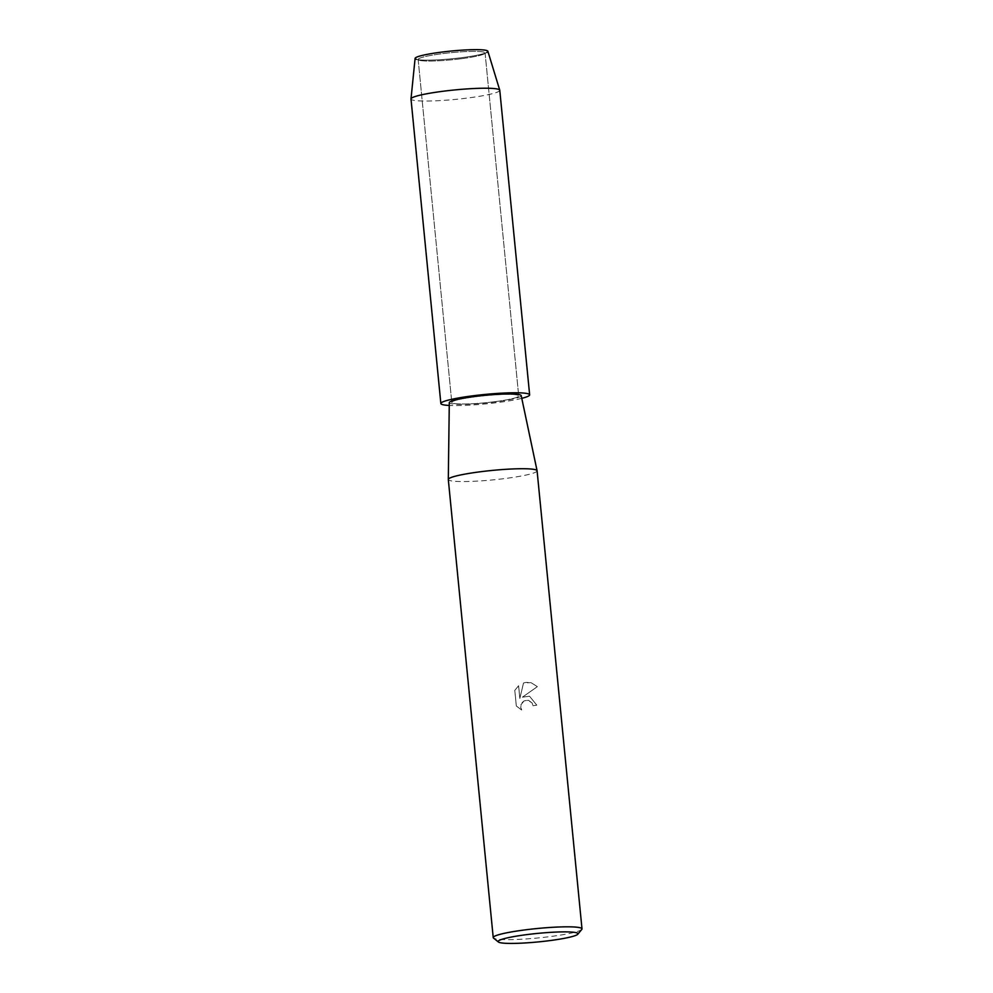 <?xml version="1.0" encoding="UTF-8"?>
<svg xmlns="http://www.w3.org/2000/svg" width="993" height="993" viewBox="0 0 993 993"><rect width="100%" height="100%" fill="white"/><g stroke="black" fill="none" stroke-linecap="round" stroke-linejoin="round"><path stroke-width="0.74" stroke-dasharray="4.96 3.72" d="M461.621 58.674A33.625 3.575 -5.6 0 1 419.22 60.25A33.625 3.575 -5.6 0 1 418.152 59.493A33.625 3.575 -5.6 0 1 441.612 53.759A33.625 3.575 -5.6 0 1 485.08 52.927A33.625 3.575 -5.6 0 1 484.187 53.883A33.625 3.575 -5.6 0 1 461.621 58.674A33.625 3.575 -5.6 0 1 419.22 60.25A33.625 3.575 -5.6 0 1 418.152 59.493A33.625 3.575 -5.6 0 1 441.612 53.759A33.625 3.575 -5.6 0 1 485.08 52.927A33.625 3.575 -5.6 0 1 484.187 53.883A33.625 3.575 -5.6 0 1 461.621 58.674M487.873 51.264A36.567 3.885 -5.6 0 1 486.918 52.381A36.567 3.885 -5.6 0 1 462.378 57.582A36.567 3.885 -5.6 0 1 416.253 59.307A36.567 3.885 -5.6 0 1 415.099 58.401M495.259 401.631A33.625 3.575 -5.6 0 1 451.79 402.463A33.625 3.575 -5.6 0 1 475.237 396.728A33.625 3.575 -5.6 0 1 518.706 395.897A33.625 3.575 -5.6 0 1 495.259 401.631A33.625 3.575 -5.6 0 1 451.79 402.463A33.625 3.575 -5.6 0 1 475.237 396.728A33.625 3.575 -5.6 0 1 518.706 395.897A33.625 3.575 -5.6 0 1 495.259 401.631M537.089 470.781A44.598 4.742 -5.6 0 1 505.971 478.403A44.598 4.742 -5.6 0 1 448.302 479.495M521.201 395.611A36.133 3.835 -5.6 0 1 496.004 401.817A36.133 3.835 -5.6 0 1 449.295 402.661M521.623 710.02L516.31 705.998L514.771 690.321L518.582 685.741L519.823 698.451L523.497 683.01L530.97 682.638L537.362 686.647L522.392 697.173L529.53 696.205L536.803 705.167L529.554 696.217L522.417 697.173L537.387 686.647L530.994 682.638L525.98 682.427L523.522 683.023L519.848 698.451L518.607 685.753L514.808 690.334L516.335 705.998L521.66 710.032L520.692 707.264L522.132 702.572L524.031 700.946L527.717 700.152L532.099 702.957L533.005 705.75A44.598 4.742 174.4 0 0 536.803 705.167A44.511 4.729 -5.6 0 1 532.98 705.738L532.074 702.945L528.487 700.288L524.006 700.946L520.928 704.769L521.66 710.032M581.799 929.411A44.598 4.742 -5.6 0 1 550.879 936.486A44.598 4.742 -5.6 0 1 493.533 938.062M486.918 52.381L484.187 53.883L486.918 52.381A36.567 3.885 -5.6 0 1 462.378 57.582A36.567 3.885 -5.6 0 1 416.253 59.307L419.22 60.25L416.253 59.307M499.777 90.289A44.598 4.742 -5.6 0 1 468.659 97.897A44.598 4.742 -5.6 0 1 411.003 98.99M521.772 398.342A44.598 4.742 -5.6 0 1 498.523 402.438A44.598 4.742 -5.6 0 1 449.258 405.454M418.152 59.493L451.79 402.463L418.152 59.493M485.08 52.927L518.706 395.897L485.08 52.927"/><path stroke-width="1.49" d="M416.253 59.307A36.567 3.885 -5.6 0 1 440.607 52.244A36.567 3.885 -5.6 0 1 476.292 49.65A36.567 3.885 -5.6 0 1 486.918 52.381M498.374 941.997L493.533 938.062A44.598 4.742 -5.6 0 1 493.223 937.591L448.302 479.495A44.598 4.742 -5.6 0 1 448.302 479.433A44.598 4.742 -5.6 0 1 479.42 471.886A44.598 4.742 -5.6 0 1 537.076 470.732A44.598 4.742 -5.6 0 1 537.089 470.781L581.997 928.877A44.598 4.742 -5.6 0 1 581.799 929.411L577.814 934.202A40.142 4.27 -5.6 0 1 549.985 940.582A40.142 4.27 -5.6 0 1 498.374 941.997A40.142 4.27 -5.6 0 1 526.104 934.711A40.142 4.27 -5.6 0 1 577.814 934.202M448.302 479.433L449.295 402.661A36.133 3.835 -5.6 0 1 474.493 396.542A36.133 3.835 -5.6 0 1 521.201 395.611L537.076 470.732M493.223 937.591A44.598 4.742 -5.6 0 1 524.341 929.982A44.598 4.742 -5.6 0 1 581.997 928.877M449.258 405.454A44.598 4.742 -5.6 0 1 440.855 403.53L411.003 98.99A44.598 4.742 -5.6 0 1 411.003 98.89L415.099 58.401A36.567 3.885 -5.6 0 1 440.607 52.244A36.567 3.885 -5.6 0 1 487.873 51.264L499.752 90.189A44.598 4.742 -5.6 0 1 499.777 90.289L529.641 394.829A44.598 4.742 -5.6 0 1 521.772 398.342M411.003 98.89A44.598 4.742 -5.6 0 1 442.121 91.381A44.598 4.742 -5.6 0 1 499.752 90.189M440.855 403.53A44.598 4.742 -5.6 0 1 471.973 395.922A44.598 4.742 -5.6 0 1 529.641 394.829"/></g></svg>
